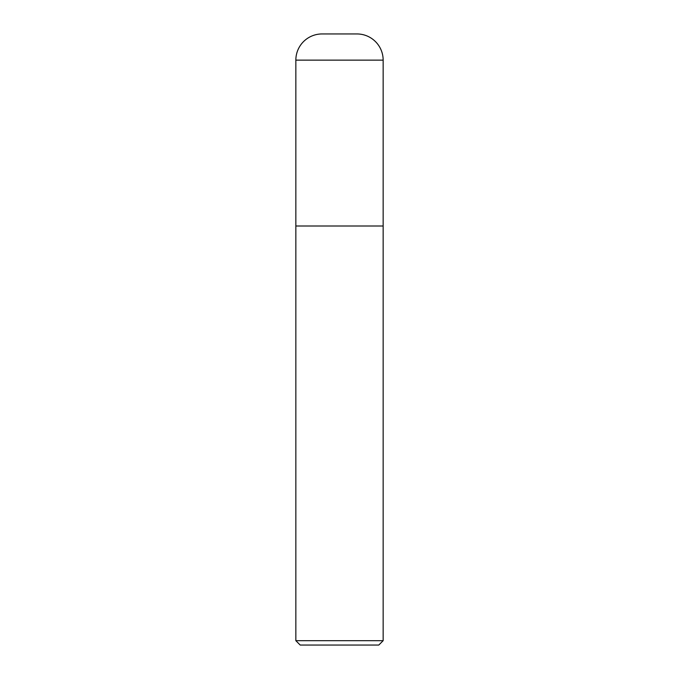 <?xml version="1.0" encoding="UTF-8"?>
<svg xmlns="http://www.w3.org/2000/svg" width="679" height="679" viewBox="0 0 679 679"><rect width="100%" height="100%" fill="white"/><g stroke="black" fill="none" stroke-linecap="round" stroke-linejoin="round"><path stroke-width="0.51" stroke-dasharray="3.4 2.55" d="M295.849 640.687L383.151 640.687M383.151 226.014L295.849 226.014L383.151 226.014M378.789 645.05L300.211 645.05M322.041 33.95L356.959 33.95M383.151 60.142L295.849 60.142"/><path stroke-width="1.02" d="M383.151 640.687L383.151 60.142A26.192 26.192 0 0 0 356.959 33.95L322.041 33.95A26.192 26.192 0 0 0 295.849 60.142L295.849 640.687L300.211 645.05L378.789 645.05L383.151 640.687L295.849 640.687M295.849 226.014L383.151 226.014L295.849 226.014M295.849 60.142L383.151 60.142"/></g></svg>
